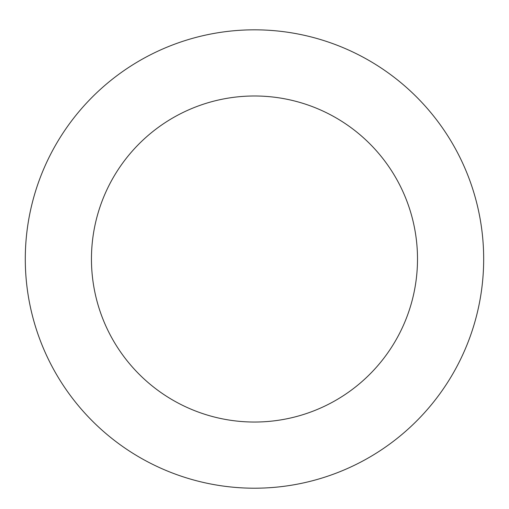 <?xml version="1.0" encoding="UTF-8"?>
<svg xmlns="http://www.w3.org/2000/svg" width="509" height="509" viewBox="0 0 509 509"><rect width="100%" height="100%" fill="white"/><g stroke="black" fill="none" stroke-linecap="round" stroke-linejoin="round"><path stroke-width="0.76" d="M318.182 38.856A229.19 229.19 0 0 0 31.965 313.926A229.19 229.19 0 0 0 413.295 424.264A229.19 229.19 0 0 0 318.182 38.856M299.795 102.411A163.033 163.033 0 0 0 96.201 298.077A163.033 163.033 0 0 0 367.447 376.558A163.033 163.033 0 0 0 299.795 102.411"/></g></svg>

